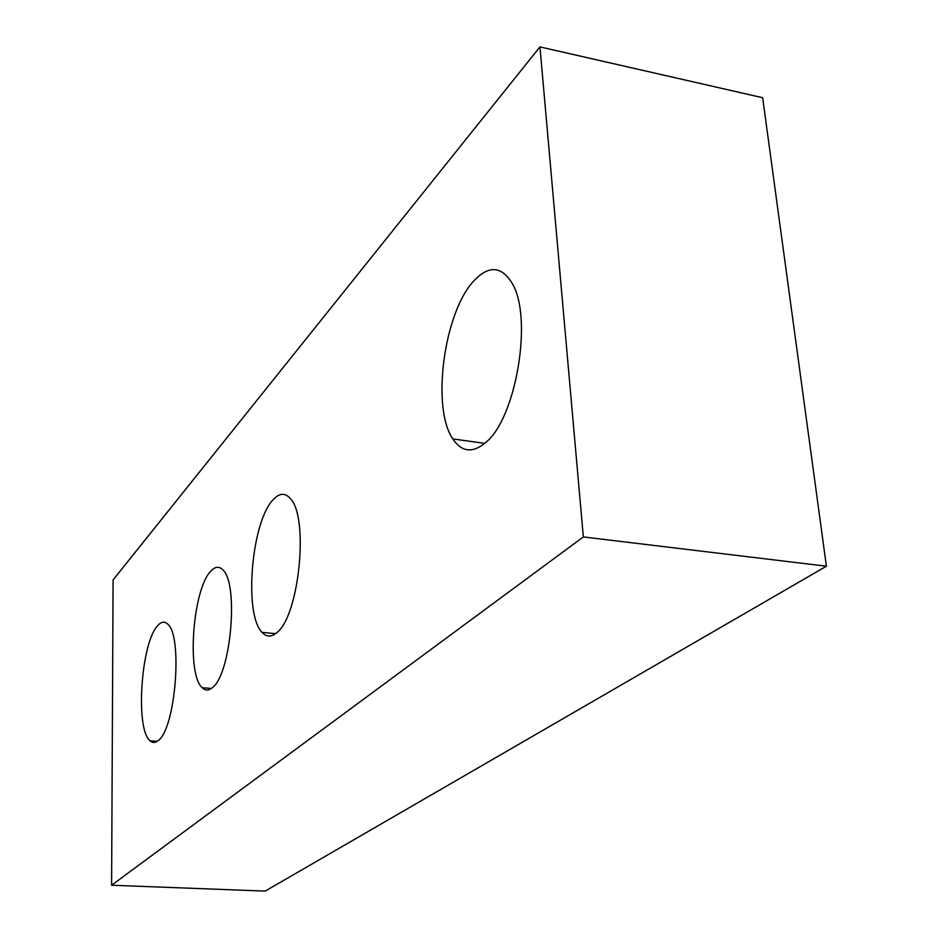 <?xml version="1.0" encoding="UTF-8"?>
<svg xmlns="http://www.w3.org/2000/svg" width="938" height="938" viewBox="0 0 938 938"><rect width="100%" height="100%" fill="white"/><g stroke="black" fill="none" stroke-linecap="round" stroke-linejoin="round"><path stroke-width="1.41" d="M158.487 740.34C155.485 743.013 152.695 743.177 150.103 740.832C134.943 729.318 141.134 641.322 158.041 625.247C161.488 621.542 164.736 621.179 167.761 624.18C182.863 635.882 175.617 727.911 158.487 740.34M276.991 632.482C271.516 637.265 266.544 637.242 262.101 632.4C243.47 614.32 251.49 520.989 273.392 499.473C279.641 492.825 285.375 492.626 290.604 498.864C309.048 517.952 299.105 615.844 276.991 632.482M212.68 687.39C208.893 690.755 205.399 690.86 202.209 687.718C186.31 674.152 192.888 588.349 211.003 570.961C215.306 566.376 219.316 566.083 223.021 570.07C238.827 584.104 230.994 673.742 212.68 687.39M485.802 442.431C472.729 453.429 461.754 452.257 452.855 438.937C431.07 407.772 443.979 311.475 474.37 280.321C489.097 265.114 501.701 266.134 512.195 283.405C533.147 317.583 516.111 418.313 485.802 442.431M583.342 536.946L111.599 885.238L113.088 579.907L539.948 46.9L583.342 536.946L826.401 566.212L762.653 97.716L539.948 46.9M826.401 566.212L265.184 891.1L111.599 885.238M150.103 740.832L157.256 741.325M262.101 632.4L275.596 633.642M202.209 687.718L211.39 688.445M452.855 438.937L484.747 443.357"/></g></svg>
